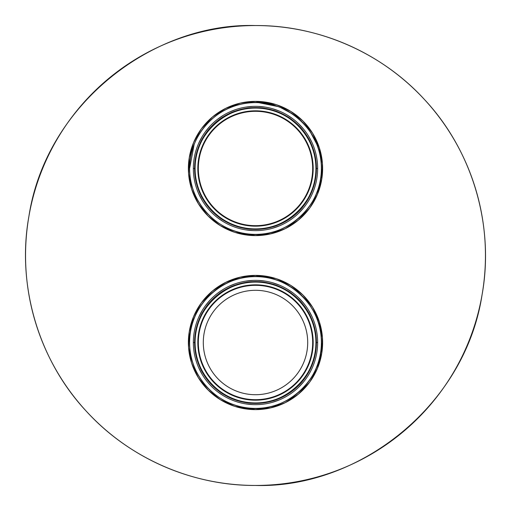 <?xml version="1.0" encoding="UTF-8"?>
<svg xmlns="http://www.w3.org/2000/svg" width="511" height="511" viewBox="0 0 511 511"><rect width="100%" height="100%" fill="white"/><g stroke="black" fill="none" stroke-linecap="round" stroke-linejoin="round"><path stroke-width="0.77" d="M307.705 342.511A52.205 52.205 0 0 0 255.5 290.305A52.205 52.205 0 0 0 203.295 342.511A52.205 52.205 0 0 0 255.5 394.716A52.205 52.205 0 0 0 307.705 342.511A52.205 52.205 0 0 1 255.5 394.716A52.205 52.205 0 0 1 203.295 342.511A52.205 52.205 0 0 1 255.5 290.305A52.205 52.205 0 0 1 307.705 342.511M195.093 342.511A60.407 60.407 0 0 1 255.5 282.098A60.407 60.407 0 0 1 315.907 342.511A60.407 60.407 0 0 1 255.5 402.917A60.407 60.407 0 0 1 195.093 342.511A60.407 60.407 0 0 0 255.5 402.917A60.407 60.407 0 0 0 315.907 342.511A60.407 60.407 0 0 0 255.5 282.098A60.407 60.407 0 0 0 195.093 342.511C193.458 309.283 227.427 276.604 263.555 282.64C293.844 286.051 316.807 314.763 315.907 342.511C317.542 375.732 283.573 408.41 247.445 402.381C217.156 398.963 194.193 370.251 195.093 342.511A60.407 60.407 0 0 0 255.5 402.917A60.407 60.407 0 0 0 315.907 342.511A60.407 60.407 0 0 0 255.5 282.098A60.407 60.407 0 0 0 195.093 342.511M197.827 342.511A57.673 57.673 0 0 0 255.5 400.183A57.673 57.673 0 0 0 313.173 342.511A57.673 57.673 0 0 0 255.5 284.831A57.673 57.673 0 0 0 197.827 342.511A57.673 57.673 0 0 1 255.5 284.831A57.673 57.673 0 0 1 313.173 342.511A57.673 57.673 0 0 1 255.5 400.183A57.673 57.673 0 0 1 197.827 342.511A57.673 57.673 0 0 0 255.5 400.183A57.673 57.673 0 0 0 313.173 342.511A57.673 57.673 0 0 0 255.5 284.831A57.673 57.673 0 0 0 197.827 342.511A57.673 57.673 0 0 1 255.5 284.831A57.673 57.673 0 0 1 313.173 342.511A57.673 57.673 0 0 1 255.5 400.183A57.673 57.673 0 0 1 197.827 342.511M193.35 342.511A62.15 62.15 0 0 1 255.5 280.36A62.15 62.15 0 0 1 317.65 342.511L316.405 342.511L317.65 342.511A62.15 62.15 0 0 1 255.5 404.655A62.15 62.15 0 0 1 193.35 342.511L194.595 342.511L193.35 342.511A62.15 62.15 0 0 0 255.5 404.655A62.15 62.15 0 0 0 317.65 342.511A62.15 62.15 0 0 0 255.5 280.36A62.15 62.15 0 0 0 193.35 342.511L194.595 342.511A60.905 60.905 0 0 0 255.5 403.415A60.905 60.905 0 0 0 316.405 342.511A60.905 60.905 0 0 0 255.5 281.599A60.905 60.905 0 0 0 194.595 342.511A60.905 60.905 0 0 1 255.5 281.599A60.905 60.905 0 0 1 316.405 342.511A60.905 60.905 0 0 1 255.5 403.415A60.905 60.905 0 0 1 194.595 342.511L193.35 342.511A62.15 62.15 0 0 1 255.5 280.36A62.15 62.15 0 0 1 317.65 342.511A62.15 62.15 0 0 1 255.5 404.655A62.15 62.15 0 0 1 193.35 342.511A62.15 62.15 0 0 0 255.5 404.655A62.15 62.15 0 0 0 317.65 342.511L316.405 342.511L317.65 342.511A62.15 62.15 0 0 0 255.5 280.36A62.15 62.15 0 0 0 193.35 342.511M189.619 342.511C188.674 312.54 213.189 281.478 245.848 277.339C285.483 270.153 323.208 305.968 321.381 342.511C323.208 379.053 285.483 414.862 245.848 407.676C213.189 403.537 188.674 372.474 189.619 342.511A65.881 65.881 0 0 0 255.5 408.385A65.881 65.881 0 0 0 321.381 342.511A65.881 65.881 0 0 0 255.5 276.63A65.881 65.881 0 0 0 189.619 342.511C188.674 312.54 213.189 281.478 245.848 277.339C285.483 270.153 323.208 305.968 321.381 342.511C322.026 310.714 296.469 281.203 264.909 277.307C226.763 270.575 188.406 303.796 189.619 342.511A65.881 65.881 0 0 0 255.5 408.385A65.881 65.881 0 0 0 321.381 342.511C323.208 379.053 285.483 414.862 245.848 407.676C213.189 403.537 188.674 372.474 189.619 342.511A65.881 65.881 0 0 1 255.5 276.63A65.881 65.881 0 0 1 321.381 342.511M198.741 367.831L202.267 374.582L198.741 367.831M217.718 391.854L223.511 395.795L217.718 391.854M245.567 403.856L252.862 404.603L245.567 403.856M272.299 402.342L279.287 399.928L272.299 402.342M298.788 387.102L303.7 381.736L298.788 387.102M311.902 316.405L308.599 310.215M292.982 292.937L287.169 289.034M265.247 281.127L258.279 280.424M235.22 283.765L228.736 286.416M209.964 300.213L205.492 305.61M312.675 342.511A57.175 57.175 0 0 0 255.5 285.33A57.175 57.175 0 0 0 198.325 342.511A57.175 57.175 0 0 0 255.5 399.685A57.175 57.175 0 0 0 312.675 342.511A57.175 57.175 0 0 1 255.5 399.685A57.175 57.175 0 0 1 198.325 342.511A57.175 57.175 0 0 1 255.5 285.33A57.175 57.175 0 0 1 312.675 342.511M303.7 303.279L298.788 297.913M279.287 285.093L272.299 282.672M252.862 280.418L245.567 281.159M223.511 289.226L217.718 293.161M202.267 310.433L198.741 317.19M255.5 485.45A229.95 229.95 0 0 1 25.55 255.5A229.95 229.95 0 0 1 255.5 25.55A229.95 229.95 0 0 1 485.45 255.5A229.95 229.95 0 0 1 255.5 485.45A229.95 229.95 0 0 0 485.45 255.5A229.95 229.95 0 0 0 255.5 25.55A229.95 229.95 0 0 0 25.55 255.5A229.95 229.95 0 0 0 255.5 485.45C194.448 485.872 130.433 459.619 86.372 411.298C38.83 360.523 16.307 285.764 28.942 216.14C46.009 104.659 152.776 22.439 255.5 25.55C316.552 25.128 380.567 51.381 424.628 99.702C472.17 150.477 494.693 225.236 482.058 294.86C464.991 406.341 358.224 488.561 255.5 485.45A229.95 229.95 0 0 0 485.45 255.5A229.95 229.95 0 0 0 255.5 25.55A229.95 229.95 0 0 0 25.55 255.5A229.95 229.95 0 0 0 255.5 485.45M309.43 382.471L298.443 394.09L285.208 402.694L270.594 407.912L255.5 409.63A67.12 67.12 0 0 0 322.62 342.511A67.12 67.12 0 0 0 255.5 275.391A67.12 67.12 0 0 0 188.38 342.511A67.12 67.12 0 0 0 255.5 409.63A67.12 67.12 0 0 1 188.38 342.511A67.12 67.12 0 0 1 255.5 275.391A67.12 67.12 0 0 1 322.62 342.511A67.12 67.12 0 0 1 255.5 409.63A67.12 67.12 0 0 0 322.62 342.511A67.12 67.12 0 0 0 255.5 275.391A67.12 67.12 0 0 0 188.38 342.511A67.12 67.12 0 0 0 255.5 409.63A67.12 67.12 0 0 1 188.38 342.511A67.12 67.12 0 0 1 255.5 275.391A67.12 67.12 0 0 1 322.62 342.511A67.12 67.12 0 0 1 255.5 409.63L235.239 406.5M309.43 208.456L298.443 220.075L285.208 228.679L270.594 233.891L255.5 235.609A67.12 67.12 0 0 0 322.62 168.489A67.12 67.12 0 0 0 255.5 101.37A67.12 67.12 0 0 0 188.38 168.489A67.12 67.12 0 0 0 255.5 235.609A67.12 67.12 0 0 1 188.38 168.489A67.12 67.12 0 0 1 255.5 101.37A67.12 67.12 0 0 1 322.62 168.489A67.12 67.12 0 0 1 255.5 235.609A67.12 67.12 0 0 0 322.62 168.489A67.12 67.12 0 0 0 255.5 101.37A67.12 67.12 0 0 0 188.38 168.489A67.12 67.12 0 0 0 255.5 235.609A67.12 67.12 0 0 1 188.38 168.489A67.12 67.12 0 0 1 255.5 101.37A67.12 67.12 0 0 1 322.62 168.489A67.12 67.12 0 0 1 255.5 235.609L235.239 232.479M234.038 406.104L220.241 399.621L208.092 390.027L198.377 377.75L191.727 363.449M191.478 362.657L188.572 347.544L189.185 332.15M189.3 331.428L193.573 316.616L201.066 303.234M201.57 302.544L212.557 290.925L225.792 282.321L240.406 277.109L255.5 275.391L275.761 278.521M276.962 278.91L290.759 285.394L302.908 294.988L312.623 307.264L319.273 321.572M319.522 322.358L322.428 337.471L321.815 352.865M321.7 353.586L317.427 368.399L309.934 381.781M234.038 232.09L220.228 225.594L208.073 215.993L198.357 203.704L191.714 189.377M191.491 188.693L188.572 173.568L189.179 158.161M189.306 157.388L193.58 142.588L201.066 129.219M201.57 128.529L212.557 116.91L225.792 108.306L240.406 103.088L255.5 101.37L275.761 104.499M276.962 104.896L290.772 111.385L302.927 120.992L312.643 133.282L319.286 147.609M319.509 148.292L322.428 163.418L321.821 178.824M321.694 179.597L317.42 194.397L309.934 207.766M195.093 168.489A60.407 60.407 0 0 1 255.5 108.083A60.407 60.407 0 0 1 315.907 168.489A60.407 60.407 0 0 1 255.5 228.902A60.407 60.407 0 0 1 195.093 168.489A60.407 60.407 0 0 0 255.5 228.902A60.407 60.407 0 0 0 315.907 168.489A60.407 60.407 0 0 0 255.5 108.083A60.407 60.407 0 0 0 195.093 168.489C193.458 135.268 227.427 102.59 263.555 108.619C293.844 112.037 316.807 140.749 315.907 168.489C317.542 201.717 283.573 234.396 247.445 228.36C217.156 224.949 194.193 196.237 195.093 168.489A60.407 60.407 0 0 0 255.5 228.902A60.407 60.407 0 0 0 315.907 168.489A60.407 60.407 0 0 0 255.5 108.083A60.407 60.407 0 0 0 195.093 168.489M197.827 168.489A57.673 57.673 0 0 0 255.5 226.169A57.673 57.673 0 0 0 313.173 168.489A57.673 57.673 0 0 0 255.5 110.817A57.673 57.673 0 0 0 197.827 168.489A57.673 57.673 0 0 1 255.5 110.817A57.673 57.673 0 0 1 313.173 168.489A57.673 57.673 0 0 1 255.5 226.169A57.673 57.673 0 0 1 197.827 168.489A57.673 57.673 0 0 0 255.5 226.169A57.673 57.673 0 0 0 313.173 168.489A57.673 57.673 0 0 0 255.5 110.817A57.673 57.673 0 0 0 197.827 168.489A57.673 57.673 0 0 1 255.5 110.817A57.673 57.673 0 0 1 313.173 168.489A57.673 57.673 0 0 1 255.5 226.169A57.673 57.673 0 0 1 197.827 168.489M193.35 168.489A62.15 62.15 0 0 1 255.5 106.345A62.15 62.15 0 0 1 317.65 168.489L316.405 168.489L317.65 168.489A62.15 62.15 0 0 1 255.5 230.64A62.15 62.15 0 0 1 193.35 168.489L194.595 168.489L193.35 168.489A62.15 62.15 0 0 0 255.5 230.64A62.15 62.15 0 0 0 317.65 168.489A62.15 62.15 0 0 0 255.5 106.345A62.15 62.15 0 0 0 193.35 168.489L194.595 168.489A60.905 60.905 0 0 0 255.5 229.401A60.905 60.905 0 0 0 316.405 168.489A60.905 60.905 0 0 0 255.5 107.585A60.905 60.905 0 0 0 194.595 168.489A60.905 60.905 0 0 1 255.5 107.585A60.905 60.905 0 0 1 316.405 168.489A60.905 60.905 0 0 1 255.5 229.401A60.905 60.905 0 0 1 194.595 168.489L193.35 168.489A62.15 62.15 0 0 1 255.5 106.345A62.15 62.15 0 0 1 317.65 168.489A62.15 62.15 0 0 1 255.5 230.64A62.15 62.15 0 0 1 193.35 168.489A62.15 62.15 0 0 0 255.5 230.64A62.15 62.15 0 0 0 317.65 168.489L316.405 168.489L317.65 168.489A62.15 62.15 0 0 0 255.5 106.345A62.15 62.15 0 0 0 193.35 168.489M194.123 144.562L189.619 168.489C188.674 138.526 213.189 107.463 245.848 103.324C285.483 96.138 323.208 131.947 321.381 168.489C323.208 205.032 285.483 240.847 245.848 233.661C213.189 229.522 188.674 198.46 189.619 168.489A65.881 65.881 0 0 0 255.5 234.37A65.881 65.881 0 0 0 321.381 168.489A65.881 65.881 0 0 0 255.5 102.615A65.881 65.881 0 0 0 189.619 168.489C188.674 138.526 213.189 107.463 245.848 103.324C285.483 96.138 323.208 131.947 321.381 168.489L321.374 168.196M198.741 193.81L202.267 200.568L198.741 193.81M217.718 217.839L223.511 221.774L217.718 217.839M245.567 229.841L252.862 230.582L245.567 229.841M272.299 228.328L279.287 225.907L272.299 228.328M298.788 213.087L303.7 207.721L298.788 213.087M311.902 142.384L308.599 136.201M292.982 118.916L287.169 115.013M265.247 107.112L258.279 106.403M235.22 109.744L228.736 112.401M209.964 126.191L205.492 131.595M316.609 143.878L310.381 132.049M292.318 113.864L280.807 107.668M277.888 106.537L258.841 102.698M232.748 106.671L230.531 107.527M206.329 124.652L205.384 125.732M312.675 168.489A57.175 57.175 0 0 0 255.5 111.315A57.175 57.175 0 0 0 198.325 168.489A57.175 57.175 0 0 0 255.5 225.67A57.175 57.175 0 0 0 312.675 168.489A57.175 57.175 0 0 1 255.5 225.67A57.175 57.175 0 0 1 198.325 168.489A57.175 57.175 0 0 1 255.5 111.315A57.175 57.175 0 0 1 312.675 168.489M321.381 168.489C323.208 205.032 285.483 240.847 245.848 233.661C213.189 229.522 188.674 198.46 189.619 168.489A65.881 65.881 0 0 0 255.5 234.37A65.881 65.881 0 0 0 321.381 168.489A65.881 65.881 0 0 0 255.5 102.615A65.881 65.881 0 0 0 189.619 168.489M303.7 129.264L298.788 123.898M279.287 111.072L272.299 108.658M252.862 106.397L245.567 107.144M223.511 115.205L217.718 119.146M202.267 136.418L198.741 143.169"/></g></svg>
